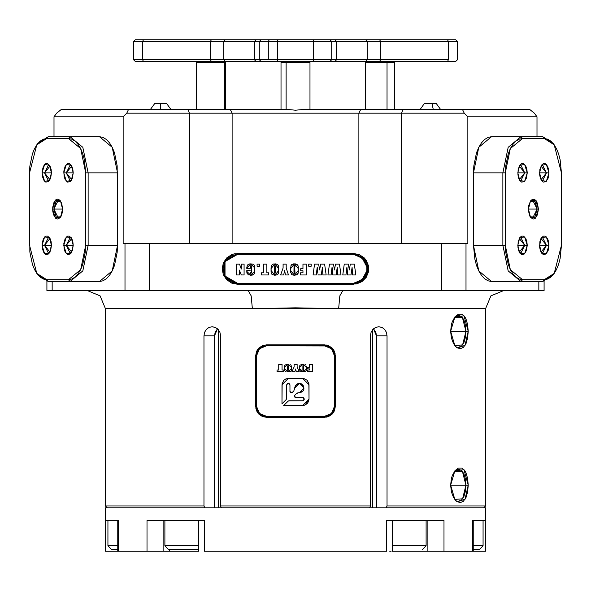 <?xml version="1.0" encoding="UTF-8"?>
<svg xmlns="http://www.w3.org/2000/svg" width="591" height="591" viewBox="0 0 591 591"><rect width="100%" height="100%" fill="white"/><g stroke="black" fill="none" stroke-linecap="round" stroke-linejoin="round"><path stroke-width="0.89" d="M237.567 254.359L237.567 253.458L353.433 253.458L353.433 254.359L353.433 253.458L366.76 261.148L366.76 276.536L353.433 284.234L353.433 283.325L353.433 284.234L237.567 284.234L224.24 276.536L224.24 261.148L237.567 253.458L237.567 254.359L232.027 255.467L227.328 258.607L224.188 263.305L223.088 268.846L224.188 274.387L227.328 279.085L232.027 282.225L237.567 283.325L237.567 284.234L237.567 283.325L353.433 283.325L356.255 283.052L361.478 280.888L365.474 276.891L367.632 271.668L367.912 268.846L363.672 279.085L353.433 283.325L237.567 283.325L225.031 276.086L225.031 261.606L237.567 254.359L353.433 254.359L237.567 254.359M361.47 280.895L367.912 268.846L361.47 256.797L367.912 268.846L361.47 280.895M356.255 254.64L353.433 254.359L363.672 258.607L367.912 268.846L366.812 263.305L365.474 260.801L361.478 256.804L356.255 254.64M455.75 500.496L454.826 499.447L450.615 485.174L451.384 478.503L452.314 475.489L455.011 470.68L458.372 468.072L461.807 468.072L464.785 470.68L465.981 472.844L467.636 478.496L468.205 485.196L467.636 491.867L465.981 497.519L463.381 501.294L460.116 502.616L456.644 501.286L453.541 497.504L451.384 491.845L450.615 485.174L465.937 485.174L465.427 479.057L463.942 473.893L461.615 470.458L458.668 469.247L455.521 470.458L454.346 471.566L462.361 471.241L465.937 485.196L468.205 485.196L464.016 469.712L454.826 470.916L450.615 485.174L465.937 485.174L465.427 491.291L463.95 496.447L461.615 499.897L458.668 501.109M455.75 346.614L454.826 345.565L450.615 331.3L451.384 324.629L452.314 321.607L455.011 316.798L458.372 314.198L461.807 314.198L464.785 316.798L465.981 318.963L467.636 324.614L468.205 331.322L467.636 337.986L465.981 343.637L463.381 347.412L460.116 348.742L456.644 347.405L453.541 343.622L451.384 337.971L450.615 331.3L465.937 331.3L465.427 325.183L463.942 320.019L461.615 316.577L458.668 315.372L455.521 316.584L454.346 317.685L462.361 317.36L465.937 331.315L468.205 331.322L464.016 315.83L454.826 317.042L450.615 331.3L465.937 331.3L465.427 337.409L463.95 342.573L461.615 346.023L458.668 347.235M212.006 326.771L208.904 327.466L206.303 329.431L204.575 332.364L203.976 335.828L203.976 505.999L105.42 505.999L203.976 505.999L204.767 507.809L203.976 505.999L203.976 335.828L214.511 335.828L214.511 507.809L214.511 335.828L215.131 332.364L217.51 328.803L214.511 335.828L203.976 335.828L204.575 332.364L206.303 329.431L208.904 327.466L212.006 326.771L215.464 327.466L218.138 329.423L219.933 332.356L220.569 335.828L220.569 505.999L221.366 507.809L220.569 505.999L370.431 505.999L369.634 507.809L370.431 505.999L220.569 505.999L220.569 335.828L219.933 332.356L218.138 329.423L215.464 327.466L212.339 326.771M378.661 326.771L375.529 327.466L372.862 329.431L371.067 332.364L370.431 335.828L370.431 505.999L370.431 335.828L371.067 332.364L372.862 329.431L375.529 327.466L378.661 326.771L382.089 327.466L384.689 329.423L386.418 332.356L387.024 335.828L376.489 335.828L373.49 328.803L375.869 332.364L376.489 335.828L376.489 507.809L376.489 335.828L387.024 335.828L387.024 505.999L387.024 335.828L386.418 332.356L384.689 329.423L382.089 327.466L378.994 326.771M455.513 499.89L454.331 498.774M455.513 346.016L454.331 344.9M295.53 110.214L288.763 109.534L295.53 110.214L302.237 109.534L295.53 110.214M335.326 406.453L334.506 410.582L332.12 414.136L328.611 416.47L326.587 417.083L266.534 417.29L262.426 416.485M334.484 410.627L333.501 412.459M333.494 412.466L332.135 414.121M262.397 416.47L258.888 414.143L266.534 417.29L262.397 416.47L258.88 414.136L256.516 410.619L255.674 406.431L255.674 355.73L256.509 351.556L258.88 348.033L262.404 345.698L266.534 344.878L324.466 344.878L328.603 345.698L332.12 348.033L334.484 351.549L335.326 355.738L335.326 406.431L334.491 410.612L332.12 414.136L328.611 416.47L324.466 417.29L266.534 417.29L262.389 416.47L258.917 414.173M258.873 414.128L258.178 413.368M257.499 412.459L256.989 411.609M266.534 417.29L266.534 416.389L266.534 417.29L258.88 414.136L257.528 412.503L255.888 408.573L255.674 355.738L256.501 351.571L258.88 348.033L262.389 345.698L266.534 344.878L326.579 345.085M256.516 351.542L257.499 349.709M257.506 349.702L258.865 348.047L255.674 355.738L256.509 351.556M326.587 345.085L328.574 345.683M328.603 345.698L332.112 348.025L324.466 344.878L328.603 345.698L332.083 347.996M332.127 348.04L332.822 348.801M333.501 349.709L334.011 350.552M372.411 507.809L372.411 329.955L372.411 507.809M386.233 507.809L387.024 505.999L485.58 505.999L485.58 308.672L252.364 308.672L251.16 295.869L248.257 290.565L342.743 290.565L339.84 295.869L338.636 308.672L339.84 295.869L342.743 290.565L466.018 290.565L466.018 243.499L467.88 243.499L467.88 116.774L537.012 116.774L534.367 113.154L529.839 109.534L462.517 109.534L464.26 113.154L467.88 116.774L537.012 116.774L537.012 136.691L537.012 116.774L534.367 113.154L529.839 109.534L462.517 109.534L464.26 113.154L401.592 113.154L402.988 109.534L462.517 109.534L360.673 109.534L358.863 113.154L401.592 113.154L402.988 109.534L360.673 109.534L358.863 113.154L232.137 113.154L230.327 109.534L288.763 109.534L188.012 109.534L189.408 113.154L232.137 113.154L230.327 109.534L188.012 109.534L189.408 113.154L126.74 113.154L128.483 109.534L61.161 109.534L56.633 113.154L53.988 116.774L123.12 116.774L126.74 113.154L128.483 109.534L188.012 109.534L61.161 109.534L56.633 113.154L53.988 116.774L123.12 116.774L123.12 243.499L124.982 243.499L124.982 290.565L52.119 290.565L52.119 281.515L52.119 290.565L248.257 290.565L149.545 290.565L149.545 243.499L467.88 243.499L467.88 116.774L464.26 113.154L401.592 113.154L401.592 243.499L401.592 113.154L358.863 113.154L358.863 243.499L358.863 113.154L232.137 113.154L232.137 243.499L232.137 113.154L126.74 113.154L123.12 116.774L123.12 243.499L441.455 243.499L441.455 290.565L466.018 290.565L466.018 243.499L441.455 243.499L441.455 290.565L248.257 290.565L251.16 295.869L252.364 308.672L105.42 308.672L105.42 505.999L107.23 507.809L105.42 505.999L105.42 308.672L100.115 295.869L87.313 290.565L100.115 295.869L105.42 308.672L252.364 308.672L295.411 307.837L338.636 308.672L485.58 308.672L485.58 505.999L483.77 507.809L485.58 505.999L387.024 505.999L386.233 507.809M218.589 329.955L218.589 507.809L218.589 329.955M538.881 281.515L538.881 290.565L466.018 290.565L544.067 290.565L544.067 281.412L544.067 290.565L538.881 290.565L538.881 281.515M554.151 144.773L553.139 143.332L542.686 136.691L544.252 138.501L522.525 138.501L520.959 136.691L491.586 136.691L488.055 137.385L484.657 139.446L481.525 142.793L478.784 147.292L476.531 152.781L473.827 165.835L473.48 172.897L473.48 245.309L474.861 259.168L476.531 265.425L478.784 270.914L481.525 275.413L484.657 278.76L488.055 280.821L491.586 281.515L478.784 270.914L473.48 245.309L473.48 172.897L478.784 147.292L491.586 136.691L520.959 136.691L508.157 147.292L502.86 172.897L505.327 172.897L505.327 245.309L502.86 245.309L508.157 270.914L520.959 281.515L522.525 279.706L544.252 279.706L542.686 281.515L520.959 281.515L522.525 279.706L510.365 269.629L505.327 245.309L502.86 245.309L502.86 172.897L505.327 172.897L510.365 148.577L522.525 138.501L520.959 136.691L542.686 136.691L544.252 138.501L554.181 144.81L561.45 172.897L561.45 245.309L554.181 273.397L544.252 279.706L542.686 281.515L553.139 274.874L554.151 273.434M53.988 136.691L53.988 116.774L53.988 136.691M37.344 144.101L48.314 136.691L99.414 136.691L70.041 136.691L68.475 138.501L46.748 138.501L43.394 139.158L40.166 141.116L37.196 144.3L34.588 148.577L32.446 153.786L29.882 166.189L29.55 172.897L36.819 144.81L46.748 138.501L48.314 136.691L70.041 136.691L82.843 147.292L88.14 172.897L88.14 245.309L117.52 245.309L117.173 165.835L114.469 152.781L112.216 147.292L109.475 142.793L106.343 139.446L102.945 137.385L99.414 136.691L112.216 147.292L117.52 172.897L117.52 245.309L112.216 270.914L99.414 281.515L102.945 280.821L106.343 278.76L109.475 275.413L112.216 270.914L114.469 265.425L117.173 252.372L117.52 245.309L85.673 245.309L80.635 269.629L68.475 279.706L70.041 281.515L48.314 281.515L46.748 279.706L68.475 279.706L70.041 281.515L82.843 270.914L88.14 245.309L85.673 245.309L85.673 172.897L88.14 172.897L88.14 245.309L82.843 270.914L70.041 281.515L99.414 281.515L48.314 281.515L46.748 279.706L36.819 273.397L29.55 245.309L29.55 172.897L29.882 252.017L32.446 264.421L34.588 269.629L37.196 273.906L40.166 277.09L43.394 279.048L46.748 279.706L68.475 279.706L71.829 279.048L75.057 277.09L78.027 273.906L80.635 269.629L82.77 264.421L85.34 252.017L85.673 172.897L88.14 172.897L82.843 147.292L70.041 136.691L68.475 138.501L80.635 148.577L85.673 172.897L84.358 159.733L82.77 153.786L80.635 148.577L78.027 144.3L75.057 141.116L71.829 139.158L68.475 138.501L46.748 138.501L48.314 136.691L37.861 143.332L36.849 144.773M302.237 109.534L360.673 109.534L302.237 109.534M189.408 243.499L189.408 113.154L189.408 243.499M46.933 290.565L52.119 290.565L46.933 290.565L46.933 281.412L46.933 290.565M237.567 284.234L356.432 283.939L361.98 281.641L366.228 277.393L368.525 271.845L368.525 265.839L366.228 260.299L364.315 257.964L359.321 254.625L353.433 253.458L234.568 253.753L231.679 254.625L226.685 257.964L223.354 262.958L222.179 268.846L223.354 274.734L226.685 279.728L231.679 283.059L237.567 284.234M149.545 290.565L149.545 243.499L124.982 243.499L124.982 290.565L149.545 290.565M328.611 416.47L324.466 417.29L332.12 414.136L324.466 417.29L324.466 416.389L324.466 417.29M324.466 344.878L324.466 345.779L324.466 344.878L332.12 348.033L334.543 351.689L332.12 348.033L333.472 349.665L335.112 353.595L335.326 406.431L334.491 410.612M262.389 345.698L266.534 344.878L262.389 345.698L266.526 344.878L266.534 345.779L266.534 344.878M457.382 347.922L465.058 345.38L468.205 331.322L465.937 331.315L462.598 344.937L454.9 345.484M457.382 501.796L465.058 499.262L468.205 485.196L465.937 485.196L462.598 498.811L454.9 499.365M524.764 172.897L519.29 166.071L520.959 165.295L524.764 172.897L517.819 172.897L519.814 165.214L524.69 164.534L527.238 172.897L524.764 172.897L520.959 180.499L519.29 179.723L524.764 172.897L527.238 172.897L526.877 169.292L525.857 166.241L523.449 163.663L521.609 163.663L519.91 165.066L518.181 169.292L517.908 174.737L518.617 178.127L519.91 180.728L521.609 182.131L524.328 181.592L526.441 178.127L527.238 172.897L524.69 181.26L519.814 180.58L517.819 172.897L524.764 172.897M546.483 172.897L541.009 166.071L542.686 165.295L546.483 172.897L539.546 172.897L541.533 165.214L546.416 164.534L548.958 172.897L546.483 172.897L542.686 180.499L541.009 179.723L546.483 172.897L548.958 172.897L548.603 169.292L547.584 166.241L545.168 163.663L543.336 163.663L541.637 165.066L539.901 169.292L539.635 174.737L540.337 178.127L541.637 180.728L543.336 182.131L546.054 181.592L548.167 178.127L548.958 172.897L546.416 181.26L541.533 180.58L539.546 172.897L546.483 172.897M524.764 245.309L519.29 238.483L520.959 237.708L524.764 245.309L517.819 245.309L519.814 237.626L524.69 236.947L527.238 245.309L524.764 245.309L520.959 252.911L519.29 252.135L524.764 245.309L527.238 245.309L526.877 241.704L525.857 238.653L523.449 236.075L521.609 236.075L519.91 237.486L518.181 241.704L517.908 247.149L518.617 250.54L519.91 253.14L521.609 254.544L524.328 254.004L526.441 250.54L527.238 245.309L524.69 253.672L519.814 253L517.819 245.309L524.764 245.309M546.483 245.309L541.009 238.483L542.686 237.708L546.483 245.309L539.546 245.309L541.533 237.626L546.416 236.947L548.958 245.309L546.483 245.309L542.686 252.911L541.009 252.135L546.483 245.309L548.958 245.309L548.603 241.704L547.584 238.653L545.168 236.075L543.336 236.075L540.92 238.653L539.901 241.704L539.635 247.149L540.337 250.54L541.637 253.14L543.336 254.544L546.054 254.004L548.167 250.54L548.958 245.309L546.416 253.672L541.533 253L539.546 245.309L546.483 245.309M537.13 209.103L534.825 201.213L530.253 201.368L532.609 200.054L537.13 209.103L528.413 209.103L530.519 200.977L535.675 200.26L538.371 209.103L537.13 209.103L532.609 218.153L530.253 216.838L534.825 216.993L537.13 209.103L538.371 209.103L537.529 203.57L536.155 200.822L534.36 199.337L532.417 199.337L530.622 200.822L528.79 205.291L528.509 211.046L529.868 216.143L532.417 218.869L533.392 219.062L535.298 218.301L537.529 214.636L538.371 209.103L535.675 217.946L530.519 217.237L528.413 209.103L537.13 209.103M561.45 245.309L561.45 172.897L560.142 159.733L558.554 153.786L556.412 148.577L553.804 144.3L550.834 141.116L547.606 139.158L544.252 138.501L522.525 138.501L519.171 139.158L515.943 141.116L512.973 144.3L510.365 148.577L508.23 153.786L505.66 166.189L505.327 245.309L505.66 252.017L508.23 264.421L510.365 269.629L512.973 273.906L515.943 277.09L519.171 279.048L522.525 279.706L544.252 279.706L547.606 279.048L550.834 277.09L553.804 273.906L556.412 269.629L558.554 264.421L560.142 258.474L561.45 245.309M553.656 144.101L542.686 136.691L520.959 136.691L508.157 147.292L502.86 172.897L473.48 172.897L502.86 172.897L502.86 245.309L473.48 245.309L502.86 245.309L508.157 270.914L520.959 281.515L542.686 281.515L553.656 274.106M491.586 281.515L520.959 281.515L491.586 281.515M44.517 172.897L42.042 172.897L44.584 164.534L49.467 165.214L51.454 172.897L44.517 172.897L48.314 165.295L49.991 166.071L44.517 172.897L51.454 172.897L51.099 169.292L50.08 166.241L47.664 163.663L45.832 163.663L43.416 166.241L42.131 171.058L42.397 176.502L44.133 180.728L45.832 182.131L48.551 181.592L50.663 178.127L51.454 172.897L49.467 180.58L44.584 181.26L42.042 172.897L44.517 172.897L49.991 179.723L48.314 180.499L44.517 172.897M66.236 172.897L63.762 172.897L66.31 164.534L71.186 165.214L73.181 172.897L66.236 172.897L70.041 165.295L71.71 166.071L66.236 172.897L73.181 172.897L72.819 169.292L71.799 166.241L69.391 163.663L67.551 163.663L65.143 166.241L63.858 171.058L64.123 176.502L65.143 179.553L67.551 182.131L70.27 181.592L72.383 178.127L73.181 172.897L71.186 180.58L66.31 181.26L63.762 172.897L66.236 172.897L71.71 179.723L70.041 180.499L66.236 172.897M44.517 245.309L42.042 245.309L44.584 236.947L49.467 237.626L51.454 245.309L44.517 245.309L48.314 237.708L49.991 238.483L44.517 245.309L51.454 245.309L51.099 241.704L50.08 238.653L47.664 236.075L45.832 236.075L43.416 238.653L42.131 243.47L42.397 248.914L44.133 253.14L45.832 254.544L48.551 254.004L50.663 250.54L51.454 245.309L49.467 253L44.584 253.672L42.042 245.309L44.517 245.309L49.991 252.135L48.314 252.911L44.517 245.309M66.236 245.309L63.762 245.309L66.31 236.947L71.186 237.626L73.181 245.309L66.236 245.309L70.041 237.708L71.71 238.483L66.236 245.309L73.181 245.309L72.819 241.704L71.799 238.653L69.391 236.075L67.551 236.075L65.143 238.653L63.858 243.47L64.123 248.914L65.143 251.965L67.551 254.544L70.27 254.004L72.383 250.54L73.181 245.309L71.186 253L66.31 253.672L63.762 245.309L66.236 245.309L71.71 252.135L70.041 252.911L66.236 245.309M53.87 209.103L52.629 209.103L55.325 200.26L60.481 200.977L62.587 209.103L53.87 209.103L58.391 200.054L60.747 201.368L56.175 201.213L53.87 209.103L62.587 209.103L61.752 203.57L60.378 200.822L58.583 199.337L57.608 199.145L55.702 199.906L54.091 202.063L52.725 207.16L52.725 211.046L53.471 214.636L55.702 218.301L57.608 219.062L58.583 218.869L61.132 216.143L62.21 212.915L62.587 209.103L60.481 217.237L55.325 217.946L52.629 209.103L53.87 209.103L56.175 216.993L60.747 216.838L58.391 218.153L53.87 209.103M36.849 273.434L37.861 274.874L48.314 281.515L37.344 274.106M88.14 172.897L117.52 172.897L88.14 172.897M156.489 103.565L155.152 103.565M158.58 103.565L156.445 103.565M170.991 109.534L166.647 103.565L160.671 103.565L160.671 109.534L160.671 103.565L157.354 103.565M150.801 109.534L152.086 109.534M165.635 103.565L162.953 103.565M167.97 109.534L165.569 109.534L167.97 109.534M170.792 109.534L169.248 109.534M433.358 103.565L432.014 103.565L433.247 109.534L432.014 103.565L424.353 103.565L433.358 103.565M426.318 103.565L429.347 103.565M435.67 103.565L429.694 103.565M434.082 103.565L436.106 103.565M429.79 103.565L430.329 103.565M440.65 109.534L436.306 103.565M439.394 109.534L440.591 109.534M437.591 109.534L439.386 109.534M421.184 109.534L428.194 109.534M420.053 109.534L424.353 103.565M423.836 109.534L422.417 109.534M105.464 551.255L118.473 551.255L118.473 520.479L105.42 520.479L105.42 507.809L105.42 520.479L118.473 520.479L118.473 551.255L105.464 551.255L105.464 520.479L105.464 551.255M117.727 520.479L117.727 551.255L117.727 520.479M485.529 551.255L485.529 520.479L485.536 551.255L473.273 551.255L485.536 551.255M473.251 551.255L472.527 551.255L472.527 520.479L485.58 520.479L485.58 507.809L485.58 520.479L472.527 520.479L472.527 551.255L473.273 551.255L473.273 520.479L483.054 520.479L483.054 545.825L479.434 549.445L483.054 545.825L483.054 520.479M442.275 520.479L443.974 520.479L443.974 551.255L472.527 551.255L427.167 551.255L427.167 520.479L427.167 551.255L443.974 551.255L443.974 520.479L386.654 520.479L386.654 551.255L204.39 551.255L204.39 520.479L147.026 520.479L147.026 551.255L163.833 551.255L163.833 520.479L163.833 551.255L118.473 551.255L147.026 551.255L147.026 520.479L148.725 520.479M198.739 551.255L163.833 551.255L169.72 551.255L169.72 549.445L169.72 551.255L198.739 551.255L198.739 520.479L198.739 551.255M394.677 551.255L427.167 551.255L392.306 551.255L392.306 520.479M202.056 520.479L204.39 520.479L204.39 551.255L386.654 551.255L386.654 520.479L388.612 520.479M472.527 520.479L473.147 520.479M117.912 520.479L118.473 520.479M485.58 507.809L105.42 507.809L485.58 507.809M389.764 551.255L391.094 551.255M386.654 520.479L443.974 520.479M147.026 520.479L204.39 520.479M392.306 545.825L426.089 545.825L426.089 520.479M425.867 545.825L393.828 545.825M168.531 549.445L164.911 545.825L164.911 520.479L164.911 545.825L198.739 545.825L164.911 545.825L168.531 549.445L198.739 549.445L168.531 549.445M198.739 520.479L164.911 520.479M107.946 545.825L111.566 549.445L107.946 545.825L107.946 520.479L107.946 545.825L117.727 545.825M111.566 549.445L117.727 549.445M473.273 549.445L479.434 549.445M473.273 545.825L483.054 545.825M295.995 370.52L296.135 371.022M334.425 406.431L334.425 355.738L335.326 355.738L334.425 355.738L334.425 406.431L331.507 413.471L324.466 416.389L266.534 416.389L326.409 416.197L328.278 415.628L331.507 413.471L333.664 410.235L334.425 406.431L335.326 406.431L334.425 406.431M324.466 345.779L331.507 348.697L334.425 355.738L333.664 351.926L331.507 348.697L328.278 346.54L326.409 345.971L266.534 345.779L324.466 345.779M256.575 355.738L259.493 348.697L266.534 345.779L262.722 346.54L259.493 348.697L257.336 351.926L256.767 353.795L256.575 406.431L255.674 406.431L256.575 406.431L256.575 355.738L255.674 355.738L256.575 355.738M266.534 416.389L259.493 413.471L256.575 406.431L257.336 410.235L259.493 413.471L262.722 415.628L266.534 416.389M256.546 410.686L257.528 412.503L256.546 410.686M283.813 371.636L283.813 370.04L283.813 371.636L276.994 371.636L276.994 370.04L276.994 371.636L283.813 371.636L283.813 370.04L282.04 370.04L282.04 364.396L278.76 364.396L282.04 364.396L278.76 364.396L278.76 370.04L276.994 370.04L276.994 371.636L283.813 371.636M287.736 370.313L287.706 365.918L288.223 365.689L288.201 370.38L287.706 370.202L287.684 366.464L288.031 365.57L288.275 366.405L288.275 369.759L288.009 370.461L287.684 369.759L287.795 370.402M288.275 369.936L288.201 370.38M284.478 365.94L284.419 366.494M284.404 368.621L288.024 371.805L291.555 368.621L291.555 367.41L291.555 368.621L291.555 367.41L288.024 364.226L284.404 367.41L284.441 369.781M285.608 371.362L286.014 371.525M284.47 370.047L284.995 370.963M284.655 370.572L284.47 370.062M284.434 369.663L284.404 369.05M291.311 370.587L291.555 368.621M290.203 371.451L290.735 371.17M289.937 371.547L289.361 371.695M287.307 371.776L289.952 371.547M288.726 364.255L286.598 364.351L284.803 365.253M291.245 365.341L290.011 364.507M284.463 366.028L284.567 365.622M284.899 365.149L288.024 364.226M295.544 369.131L296.32 371.636L299.223 371.636L296.32 371.636L299.223 371.636L297.118 367.018L297.118 364.396L294.082 364.396L297.118 364.396L294.082 364.396L294.082 367.041L291.895 371.636L294.887 371.636L295.626 368.976M295.53 369.205L295.389 369.833M295.131 370.83L295.47 369.493M295.663 369.19L296.025 370.623M294.887 371.636L291.895 371.636L294.887 371.636M302.932 366.191L303.331 365.578L303.515 366.405L303.249 370.461L302.924 366.464L303.272 365.57L303.515 366.405L303.515 369.759L303.249 370.461L302.924 369.759L303.035 370.402M303.515 369.936L303.442 370.38M302.924 369.759L302.924 366.464M299.896 370.572L301.838 371.68L303.264 371.805L306.795 368.621L306.788 369.331L306.795 367.41L306.795 368.621L306.795 367.41L303.264 364.226L299.644 367.41L299.644 368.621L303.264 371.805L305.444 371.451L306.655 370.38M306.781 366.501L306.795 366.989M300.139 365.149L299.807 365.622M299.851 365.526L299.659 366.494M302.533 371.776L301.255 371.525M300.849 371.362L300.228 370.963M299.644 368.621L299.711 370.062M299.674 369.663L299.644 369.05M305.717 371.325L304.601 371.695M303.966 364.255L302.548 364.255M305.975 364.861L305.252 364.507M312.691 364.396L309.411 364.396L312.691 364.396L312.691 371.636L307.386 371.636L307.386 370.04L307.386 371.636L312.691 371.636L312.691 364.396L309.411 364.396L309.411 367.343L307.638 367.343L307.638 368.858L307.638 367.343L307.638 368.858L309.411 368.858L309.411 370.04L307.386 370.04L307.386 371.636L312.691 371.636L312.691 364.396M288.43 400.897L302.688 400.757L289.125 400.757L287.847 401.289L288.43 400.897L283.665 405.47L287.847 401.289M303.959 387.186L300.265 383.485L301.565 383.951L303.493 385.886L303.855 389.447M293.808 391.079L294.636 388.102L293.808 391.079L292.294 392.594L289.945 391.619L291.585 392.971L293.808 391.079L292.257 392.623M288.312 378.425L285.889 378.905L283.835 380.279L282.099 383.522L281.981 403.779L286.155 399.605L286.687 398.319L286.687 384.763L286.687 398.319L286.155 399.605L281.981 403.779L281.981 384.763L288.312 378.425L302.688 378.425L309.019 384.763L309.019 399.132L302.688 405.47L283.665 405.47L303.914 405.345L305.104 404.99L309.019 399.132L308.901 383.522L307.165 380.279L303.922 378.543L288.312 378.425L281.981 384.763L281.981 403.779L286.155 399.605L286.687 398.319L286.687 384.763L288.312 383.131L289.945 384.763L289.945 391.619L289.945 384.763L288.94 383.256L287.691 383.256L288.312 383.131M299.341 392.808L302.984 391.087L300.708 392.609L298.366 392.808L299.341 392.808L304.047 388.102L299.341 383.396L294.636 388.102L295.426 385.487L297.539 383.751L298.883 383.419L294.636 388.102L294.636 389.077M298.366 392.808L297.288 393.022L296.372 393.636L298.366 392.808L296.372 393.636L294.835 395.165L296.372 393.636L294.54 395.615L294.835 397.115L302.688 397.514L295.81 397.514L302.688 397.514L304.306 399.139L302.688 400.757L303.833 400.284L304.306 399.139L303.833 397.987L302.688 397.514M309.019 384.756L302.688 378.425M255.674 355.738L258.865 348.047M283.813 370.04L282.04 370.04L282.04 364.396M278.76 364.396L278.76 370.04L276.994 370.04M299.223 371.636L297.118 367.018L297.118 364.396M294.082 364.396L294.082 367.041L291.895 371.636M309.411 364.396L309.411 367.343L307.638 367.343M307.638 368.858L309.411 368.858L309.411 370.04L307.386 370.04M286.687 384.763L287.691 383.256M289.945 391.619L290.447 392.683L291.585 392.971M298.883 383.419L300.265 383.485M303.693 389.905L302.984 391.087M302.688 405.47L305.111 404.983L307.165 403.609L308.539 401.555L309.019 399.132M299.733 370.188L299.984 370.697M306.707 370.21L306.788 369.331M306.795 367.41L306.788 366.701M302.193 364.292L300.191 365.105M299.652 366.693L299.644 367.41M291.555 367.41L291.526 366.294M284.411 366.693L284.404 367.41M294.436 396.14L295.81 397.514L294.436 396.14M239.385 274.97L239.385 270.08L241.305 274.97L244.113 274.97L241.305 274.97L239.385 270.08L239.385 274.97L236.577 274.97L236.577 264.111L239.51 264.111L236.577 264.111L236.577 274.97L239.385 274.97L236.577 274.97L236.577 264.111L239.51 264.111L241.305 269.045L239.51 264.111M241.305 264.111L241.305 269.045L241.305 264.111L244.113 264.111L241.305 264.111L244.113 264.111L244.113 274.97L244.113 264.111L244.113 274.97L241.305 274.97M246.905 272.71L246.824 271.38L250.835 275.229L254.743 271.151L254.743 267.959L250.739 263.852L246.824 268.144L246.824 268.58L250.148 268.58L250.783 265.64L251.426 266.94L251.426 272.089L250.754 273.441L250.148 272.229L250.318 273.315M250.791 273.434L251.419 272.466L251.315 265.906L250.281 265.876L250.148 268.58L246.824 268.58L246.846 267.191M250.37 273.352L251.345 273.072L251.426 272.089M251.145 265.721L250.783 265.64M250.281 265.876L250.148 267.117M254.743 271.239L253.908 274.231L251.663 275.177L248.168 274.638L246.89 272.599M248.456 274.785L248.826 274.933M247.215 273.751L247.053 273.382M249.919 263.904L252.416 264.037L254.189 265.1L254.743 271.565M252.202 275.081L251.677 275.177M252.416 264.037L253.554 264.517M246.831 267.664L247.511 265.049M246.949 266.275L247.045 265.861M247.334 265.263L247.858 264.731M248.057 264.583L248.811 264.184M247.614 264.945L249.276 264.029M249.498 263.978L250.318 263.867M250.156 272.658L250.215 273.123M250.148 270.375L246.824 270.375L250.148 270.375L246.824 270.375L246.846 272.192M259.501 266.282L259.501 264.111L259.501 266.282L257.07 266.282L257.07 264.111L259.501 264.111L257.07 264.111L257.07 266.282L259.501 266.282L257.07 266.282L257.07 264.111L259.501 264.111L259.501 266.282M268.728 272.798L266.807 272.798L268.728 272.798L268.728 274.97L268.728 272.798L268.728 274.97L261.444 274.97L261.444 272.798L261.444 274.97L268.728 274.97L261.444 274.97L261.444 272.798L263.49 272.798L261.444 272.798M266.807 272.798L266.807 264.111L263.49 264.111L266.807 264.111L266.807 272.798M263.49 264.111L263.49 272.798L263.49 264.111L266.807 264.111M275.096 265.669L274.505 265.824L274.379 266.696L274.778 273.434L275.391 272.606L275.369 266.209L274.896 265.64L275.399 267.058L275.399 272.237L274.867 273.441L274.379 272.606L274.372 267.139L275 265.647M274.409 272.968L275.051 273.411M275.354 272.976L275.399 272.237M275.399 267.058L275.376 266.312M274.379 266.696L274.401 266.253M275.783 275.17L277.475 274.571L274.881 275.229L278.716 270.479L278.716 268.61L274.881 263.852L271.055 268.61L271.055 270.479L274.881 275.229L272.296 274.571L271.114 272.54M278.656 272.54L278.583 273.049M271.424 265.44L273.108 264.118L275.79 263.918L277.829 264.783L278.664 266.652M271.941 274.298L271.424 273.64M278.642 266.356L278.642 272.724M278.546 273.175L277.548 274.52M277.822 264.783L278.376 265.499M271.062 271.38L271.225 265.913M285.165 273.374L284.796 271.291M285.047 272.702L284.64 270.575L283.695 274.97L284.64 270.575L285.194 273.567M284.751 271.084L284.337 271.823M283.879 273.995L283.695 274.97L280.659 274.97L283.695 274.97L280.659 274.97L283.089 268.041L280.659 274.97M284.293 272.008L284.131 272.761M283.961 273.581L283.695 274.97M285.158 273.338L285.084 272.894M288.46 274.97L286.155 268.041L288.46 274.97L285.423 274.97L288.46 274.97L285.423 274.97L285.335 274.423M286.155 268.041L286.155 264.111L283.089 264.111L286.155 264.111L286.155 268.041M283.089 264.111L283.089 268.041L283.089 264.111L286.155 264.111M294.702 265.669L294.008 266.253L293.986 272.606L294.377 273.434L294.975 272.791L294.599 265.647L294.998 272.237L294.473 273.441L293.986 272.606M294.052 273.153L294.658 273.411M294.975 272.791L294.998 272.237M294.998 267.058L294.983 266.312M294.99 266.637L294.953 266.039M293.978 272.237L293.986 266.696L294.599 265.647M291.548 274.298L290.683 271.993M297.155 274.52L294.488 275.229L298.322 270.479L298.322 268.61L294.488 263.852L290.654 268.61L290.654 270.479L294.488 275.229L293.483 275.147M294.488 263.852L297.724 265.108M290.661 267.849L291.237 265.115L290.824 265.913L291.902 264.509L294.037 263.867M293.986 266.696L294.008 266.253M292.153 274.726L290.72 272.54M290.698 272.281L290.661 267.708M297.738 265.123L298.278 266.807L298.278 272.281L297.074 274.571M298.152 273.175L297.746 273.951M297.731 273.973L297.428 274.298M297.982 265.499L297.428 264.783M298.241 266.356L298.315 267.701M291.806 264.576L293.587 263.911M302.947 264.111L302.947 268.713L302.947 264.111L306.271 264.111L302.947 264.111L306.271 264.111L306.271 274.97L300.516 274.97L300.516 272.798L300.516 274.97L306.271 274.97L306.271 264.111L306.271 274.97L300.516 274.97L300.516 272.798L302.947 272.798L300.516 272.798M302.947 268.713L300.775 268.713L300.775 270.752L300.775 268.713L302.947 268.713M300.775 270.752L302.947 270.752L302.947 272.798L302.947 270.752L300.775 270.752L300.775 268.713M311.154 266.282L311.154 264.111L311.154 266.282L308.724 266.282L308.724 264.111L311.154 264.111L308.724 264.111L308.724 266.282L311.154 266.282L308.724 266.282L308.724 264.111L311.154 264.111L311.154 266.282M318.874 265.492L318.623 264.111L314.597 264.111L313.097 274.97L316.288 274.97L317.249 267.132L317.825 273.227M321.881 271.188L321.275 274.97L317.995 274.97L321.275 274.97L322.361 267.391L321.615 272.902M322.191 268.868L322.354 267.435M319.399 268.388L319.303 267.886M319.147 267.021L319.31 267.9M317.663 271.528L317.249 267.132L316.288 274.97L313.097 274.97L314.597 264.111L318.623 264.111L319.014 266.29M316.835 271.025L316.577 273.02M317.655 271.417L317.803 272.983M322.361 267.391L322.93 274.97L322.361 267.391M319.303 267.849L319.672 269.924L320.618 264.111L319.672 269.924L320.618 264.111L324.614 264.111L320.618 264.111L324.614 264.111L326.129 274.97L324.614 264.111L326.129 274.97L322.93 274.97L326.129 274.97L322.93 274.97L322.649 271.217M319.672 269.924L318.623 264.111L314.597 264.111L313.097 274.97L316.288 274.97M318.726 264.687L318.881 265.566M332.799 274.527L332.674 273.227M333.723 265.492L333.472 264.111L329.446 264.111L327.946 274.97L331.137 274.97L332.098 267.132L332.844 274.97L336.124 274.97L337.21 267.391L336.464 272.902M337.04 268.868L337.202 267.435M334.247 268.388L334.151 267.886M333.996 267.021L334.159 267.9M332.519 271.565L332.098 267.132L331.137 274.97L327.946 274.97L329.446 264.111L333.472 264.111L333.863 266.29M331.684 271.025L331.425 273.02M332.844 274.97L336.124 274.97L332.844 274.97M332.504 271.417L332.652 272.983M336.73 271.188L336.124 274.97M337.21 267.391L337.779 274.97L337.21 267.391M334.151 267.849L334.521 269.924L335.466 264.111L334.521 269.924L335.466 264.111L339.463 264.111L335.466 264.111L339.463 264.111L340.977 274.97L339.463 264.111L340.977 274.97L337.779 274.97L340.977 274.97L337.779 274.97L337.498 271.217M334.521 269.924L333.472 264.111L329.446 264.111L327.946 274.97L331.137 274.97M333.575 264.687L333.73 265.566M347.648 274.527L347.523 273.227M348.572 265.492L348.321 264.111L344.294 264.111L342.795 274.97L345.986 274.97L346.947 267.132L347.693 274.97L350.973 274.97L352.059 267.391L351.313 272.902M351.889 268.868L352.051 267.435M349.096 268.388L349 267.886M348.845 267.021L349.008 267.9M347.501 272.983L346.947 267.132L345.986 274.97L342.795 274.97L344.294 264.111L348.321 264.111L348.712 266.29M346.533 271.025L346.274 273.02M347.693 274.97L350.973 274.97L347.693 274.97M352.059 267.391L352.628 274.97L352.059 267.391M349 267.849L349.37 269.924L350.315 264.111L349.37 269.924L350.315 264.111L354.312 264.111L350.315 264.111L354.312 264.111L355.826 274.97L354.312 264.111L355.826 274.97L352.628 274.97L355.826 274.97L352.628 274.97L352.347 271.217M349.37 269.924L348.321 264.111L344.294 264.111L342.795 274.97L345.986 274.97M348.424 264.687L348.579 265.566M225.526 260.801L224.188 263.305L225.526 260.801M365.474 276.891L366.812 274.387M250.835 275.229L250.023 275.184M251.426 266.94L251.367 266.105M250.148 268.58L246.824 268.58L246.824 268.144M249.07 264.096L249.897 263.911M254.189 265.1L254.396 265.47M254.743 267.959L254.743 271.151M254.558 273.256L253.908 274.231M253.236 274.704L252.468 275.014M271.055 270.479L271.062 267.708M273.108 264.118L273.988 263.911M275.783 263.918L277.475 264.509M278.679 266.807L278.708 267.708M278.716 268.61L278.708 271.38M278.553 273.168L277.829 274.298M319.376 268.262L319.45 268.683M321.275 274.97L317.98 274.859M334.225 268.262L334.299 268.683M349.074 268.262L349.148 268.683M351.283 273.079L350.973 274.97M292.715 274.963L291.902 274.571M290.676 271.83L290.661 271.38M290.654 270.479L290.654 268.61M291.237 265.115L291.548 264.783M295.389 263.918L297.074 264.509M298.322 268.61L298.315 271.38M296.682 274.793L295.832 275.088M285.246 273.869L285.061 272.769M365.681 109.534L365.681 62.373L387.053 62.373L386.617 61.471L387.053 62.373L365.681 62.373L366.583 61.471M387.053 109.534L387.053 62.373L387.053 109.534M394.64 109.534L394.64 62.373L387.053 62.373L394.64 62.373L393.739 61.471M196.36 109.534L196.36 62.373L224.528 62.373L223.679 61.471L224.528 62.373L197.15 62.373M224.528 109.534L224.528 62.373L224.528 109.534M225.319 109.534L225.319 62.373L224.528 62.373L225.319 62.373L224.417 61.471M286.096 62.373L309.98 62.373L286.096 62.373L286.096 109.534L286.096 62.373L281.02 62.373L286.096 62.373L286.687 61.471L286.096 62.373M329.896 39.745L334.986 39.745L336.56 41.555L331.706 41.555L329.896 39.745L313.607 39.745L313.607 41.555L331.706 41.555L329.896 39.745L277.393 39.745L313.607 39.745L313.607 41.555L277.393 41.555L277.393 39.745L261.104 39.745L259.294 41.555L268.344 41.555L269.252 39.745L261.104 39.745L259.294 41.555L254.44 41.555L256.014 39.745L261.104 39.745L256.014 39.745L254.44 41.555L223.679 41.555L225.245 39.745L256.014 39.745L225.245 39.745L223.679 41.555L210.426 41.555L211.327 39.745L225.245 39.745L211.327 39.745L210.426 41.555L142.564 41.555L143.473 39.745L211.327 39.745L135.324 39.745L133.514 41.555L142.564 41.555L143.473 39.745L135.324 39.745M455.676 61.471L457.486 59.661L457.486 41.555L448.436 41.555L457.486 41.555L455.676 39.745L447.527 39.745L448.436 41.555L448.436 59.661L367.321 59.661L367.321 41.555L336.56 41.555L334.986 39.745L365.755 39.745L367.321 41.555L365.755 39.745L379.673 39.745L380.574 41.555L367.321 41.555L380.574 41.555L379.673 39.745L447.527 39.745L448.436 41.555L380.574 41.555L380.574 59.661L379.673 61.471L455.676 61.471L447.527 61.471L448.436 59.661L447.527 61.471L365.755 61.471L367.321 59.661L380.574 59.661L379.673 61.471L365.755 61.471L367.321 59.661L336.56 59.661L334.986 61.471L365.755 61.471L329.896 61.471L331.706 59.661L336.56 59.661L334.986 61.471L330.221 61.471M261.104 61.471L277.393 61.471L261.104 61.471L259.294 59.661L261.104 61.471L256.014 61.471L254.44 59.661L254.44 41.555L268.344 41.555L269.252 39.745L277.393 39.745L277.393 41.555L268.344 41.555L268.344 59.661L259.294 59.661L268.344 59.661L268.344 41.555L277.393 41.555L277.393 59.661L268.344 59.661L277.393 59.661L277.393 61.471L277.393 59.661L313.607 59.661L313.607 41.555L313.607 61.471L313.607 59.661L277.393 59.661L277.393 41.555L331.706 41.555L331.706 59.661L313.607 59.661L331.706 59.661L331.706 41.555L336.56 41.555L336.56 59.661L331.706 59.661L329.896 61.471L313.607 61.471L329.896 61.471M277.393 61.471L313.607 61.471L277.393 61.471M135.324 61.471L143.473 61.471L142.564 59.661L133.514 59.661L142.564 59.661L143.473 61.471L211.327 61.471L210.426 59.661L142.564 59.661L142.564 41.555L223.679 41.555L223.679 59.661L225.245 61.471L211.327 61.471L210.426 59.661L223.679 59.661L225.245 61.471L256.014 61.471L254.44 59.661L259.294 59.661L210.426 59.661L210.426 41.555L210.426 59.661L142.564 59.661L142.564 41.555L133.514 41.555L133.514 59.661L135.324 61.471L260.779 61.471M453.489 61.471L454.811 61.471M136.189 61.471L137.511 61.471M448.436 59.661L380.574 59.661L380.574 41.555L448.436 41.555L448.436 59.661M367.321 59.661L336.56 59.661L336.56 41.555L367.321 41.555L367.321 59.661M259.294 41.555L259.294 59.661L259.294 41.555M254.44 59.661L223.679 59.661L223.679 41.555L254.44 41.555L254.44 59.661M136.189 39.745L137.511 39.745M453.489 39.745L454.811 39.745M455.676 39.745L330.221 39.745M485.58 308.672L490.885 295.869L503.687 290.565M154.694 103.565L150.35 109.534M426.089 545.825L422.469 549.445M196.36 62.373L197.261 61.471M309.98 109.534L309.98 62.373L309.078 61.471M281.02 109.534L281.02 62.373L281.922 61.471"/></g></svg>
